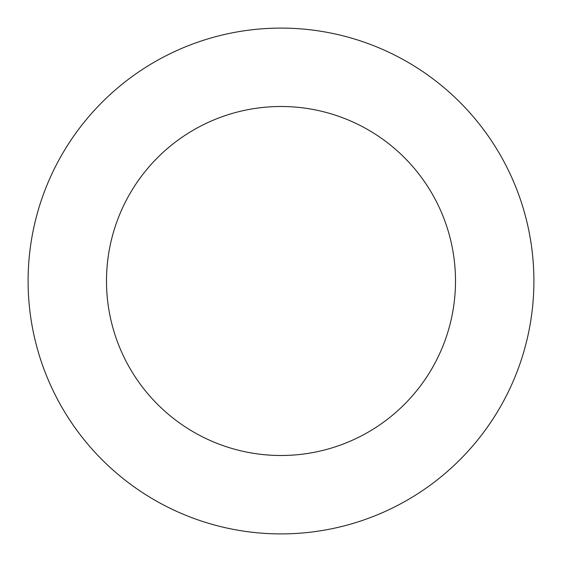 <?xml version="1.0" encoding="UTF-8"?>
<svg xmlns="http://www.w3.org/2000/svg" width="562" height="562" viewBox="0 0 562 562"><rect width="100%" height="100%" fill="white"/><g stroke="black" fill="none" stroke-linecap="round" stroke-linejoin="round"><path stroke-width="0.84" d="M106.499 281A174.501 174.501 0 0 1 368.251 129.878A174.501 174.501 0 0 1 368.251 432.122A174.501 174.501 0 0 1 106.499 281M28.1 281A252.9 252.9 0 0 1 407.45 61.982A252.9 252.9 0 0 1 407.45 500.018A252.9 252.9 0 0 1 28.1 281"/></g></svg>
